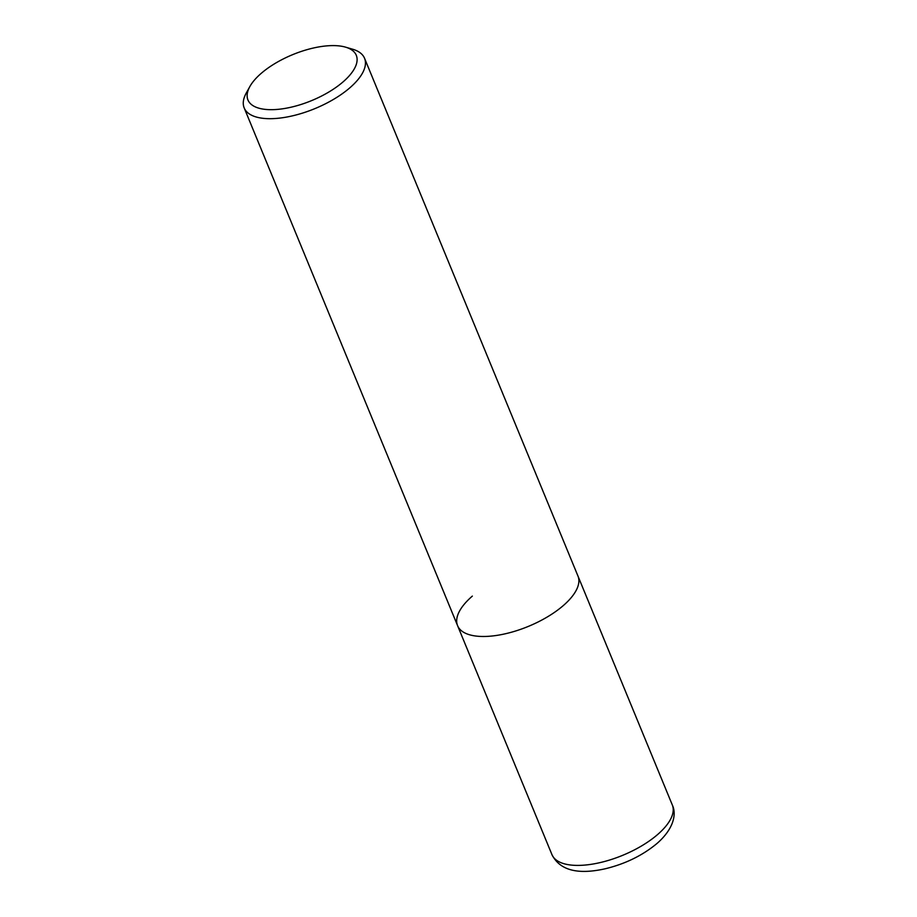 <?xml version="1.0" encoding="UTF-8"?>
<svg xmlns="http://www.w3.org/2000/svg" width="917" height="917" viewBox="0 0 917 917"><rect width="100%" height="100%" fill="white"/><g stroke="black" fill="none" stroke-linecap="round" stroke-linejoin="round"><path stroke-width="1.38" d="M249.825 86.599L246.26 93.053A65.096 27.613 -22.4 0 0 244.174 107.897A65.096 27.613 -22.4 0 0 287.491 116.906A65.096 27.613 -22.4 0 0 349.778 87.872A65.096 27.613 -22.4 0 0 364.553 58.287A65.096 27.613 -22.4 0 0 352.609 49.209L345.537 47.145A58.585 24.851 157.6 0 1 342.992 81.945A58.585 24.851 157.6 0 1 274.619 109.593A58.585 24.851 157.6 0 1 249.825 86.599A58.585 24.851 157.6 0 1 261.242 73.337A58.585 24.851 157.6 0 1 345.537 47.145M364.553 58.287L577.974 576.071A65.096 27.613 157.6 0 1 563.198 605.667A65.096 27.613 157.6 0 1 500.9 634.702A65.096 27.613 157.6 0 1 457.594 625.692A65.096 27.613 157.6 0 1 472.358 596.096M672.321 805L577.974 576.071A65.096 27.613 157.6 0 1 563.198 605.667A65.096 27.613 157.6 0 1 500.9 634.702A65.096 27.613 157.6 0 1 457.594 625.692L551.942 854.61A65.096 27.613 157.6 0 0 595.259 863.619A65.096 27.613 157.6 0 0 657.558 834.585A65.096 27.613 157.6 0 0 672.321 805C676.838 814.342 673.491 829.128 656.973 843.491C642.485 855.527 625.176 863.963 605.06 868.812C577.446 874.944 559.737 870.21 551.942 854.61M244.174 107.897L457.594 625.692"/></g></svg>
